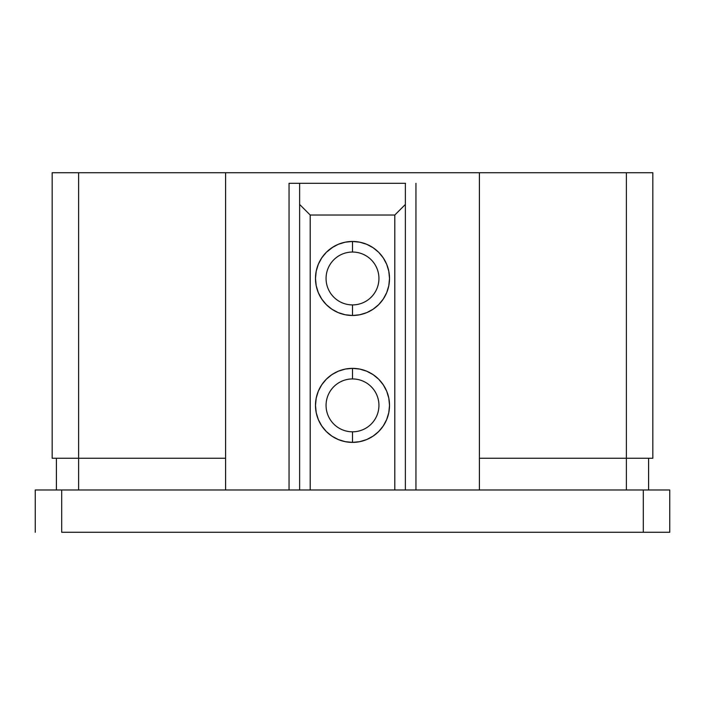 <?xml version="1.0" encoding="UTF-8"?>
<svg xmlns="http://www.w3.org/2000/svg" width="705" height="705" viewBox="0 0 705 705"><rect width="100%" height="100%" fill="white"/><g stroke="black" fill="none" stroke-linecap="round" stroke-linejoin="round"><path stroke-width="1.06" d="M352.5 378.938A26.438 26.438 0 0 0 326.062 405.375A26.438 26.438 0 0 0 352.5 431.812L352.5 442.387A37.012 37.012 0 0 1 315.488 405.375A37.012 37.012 0 0 1 352.5 368.363L352.5 378.938A26.438 26.438 0 0 1 378.938 405.375A26.438 26.438 0 0 1 352.5 431.812A26.438 26.438 0 0 1 326.062 405.375A26.438 26.438 0 0 1 352.5 378.938L352.5 368.363L359.717 369.076L366.662 371.183L373.06 374.602L378.673 379.202L383.273 384.815L386.692 391.213L388.799 398.158L389.512 405.375L388.799 412.592L386.692 419.537L383.273 425.935L378.673 431.548L373.06 436.148L366.662 439.567L359.717 441.674L352.5 442.387L345.283 441.674L338.338 439.567L331.94 436.148L326.327 431.548L321.727 425.935L318.308 419.537L316.201 412.592L315.488 405.375L316.201 398.158L318.308 391.213L321.727 384.815L326.327 379.202L331.94 374.602L338.338 371.183L345.283 369.076L352.5 368.363A37.012 37.012 0 0 1 389.512 405.375A37.012 37.012 0 0 1 352.5 442.387L352.5 431.812A26.438 26.438 0 0 0 378.938 405.375A26.438 26.438 0 0 0 352.5 378.938M331.94 247.702L338.338 244.282L345.283 242.176L352.5 241.463A37.012 37.012 0 0 1 389.512 278.475A37.012 37.012 0 0 1 352.5 315.488L352.5 304.912A26.438 26.438 0 0 0 378.938 278.475A26.438 26.438 0 0 0 352.5 252.037A26.438 26.438 0 0 0 326.062 278.475A26.438 26.438 0 0 0 352.5 304.912L352.5 315.488A37.012 37.012 0 0 1 315.488 278.475A37.012 37.012 0 0 1 352.5 241.463L352.5 252.037A26.438 26.438 0 0 1 378.938 278.475A26.438 26.438 0 0 1 352.5 304.912A26.438 26.438 0 0 1 326.062 278.475A26.438 26.438 0 0 1 352.5 252.037L352.5 241.463L359.717 242.176L366.662 244.282L373.06 247.702L378.673 252.302L383.273 257.915L386.692 264.313L388.799 271.258L389.512 278.475L388.799 285.692L386.692 292.637L383.273 299.035L378.673 304.648L373.06 309.248L366.662 312.668L359.717 314.774L352.5 315.488L345.283 314.774L338.338 312.668L331.94 309.248L326.327 304.648L321.727 299.035L318.308 292.637L316.201 285.692L315.488 278.475L316.201 271.258L318.308 264.313L321.727 257.915L326.327 252.302L333.306 246.829M52.17 172.725L52.17 458.25L78.608 458.25L78.608 172.725L52.17 172.725L52.17 458.25L78.608 458.25L78.608 172.725L479.4 172.725L479.4 489.975L479.4 172.725L626.392 172.725L626.392 458.25L479.4 458.25L652.83 458.25L652.83 172.725L626.392 172.725L626.392 489.975L626.392 458.25L652.83 458.25L652.83 172.725L225.6 172.725L225.6 458.25L78.608 458.25L225.6 458.25L225.6 172.725L52.17 172.725M405.375 183.3L405.375 204.45L394.8 215.025L394.8 489.975L394.8 215.025L405.375 204.45L405.375 489.975L405.375 183.3L299.625 183.3L299.625 489.975L299.625 204.45L310.2 215.025L310.2 489.975L310.2 215.025L394.8 215.025L310.2 215.025L299.625 204.45L299.625 183.3L405.578 183.3M669.75 489.975L35.25 489.975L35.25 532.275L35.25 489.975L61.688 489.975L61.688 532.275L643.312 532.275L643.312 489.975L61.688 489.975L61.688 532.275L669.75 532.275L643.312 532.275L643.312 489.975L669.75 489.975L669.75 532.275L669.75 489.975M299.422 183.3L289.05 183.3L289.05 489.975L289.05 183.3L299.625 183.3M415.95 489.975L415.95 183.3L415.95 489.975M225.6 489.975L225.6 458.25L225.6 489.975M383.273 257.915L386.692 264.313M321.727 425.935L318.308 419.537M383.273 384.815L386.692 391.213M78.608 489.975L78.608 458.25L78.608 489.975M648.6 489.975L648.6 458.25L648.6 489.975M56.4 489.975L56.4 458.25L56.4 489.975"/></g></svg>
